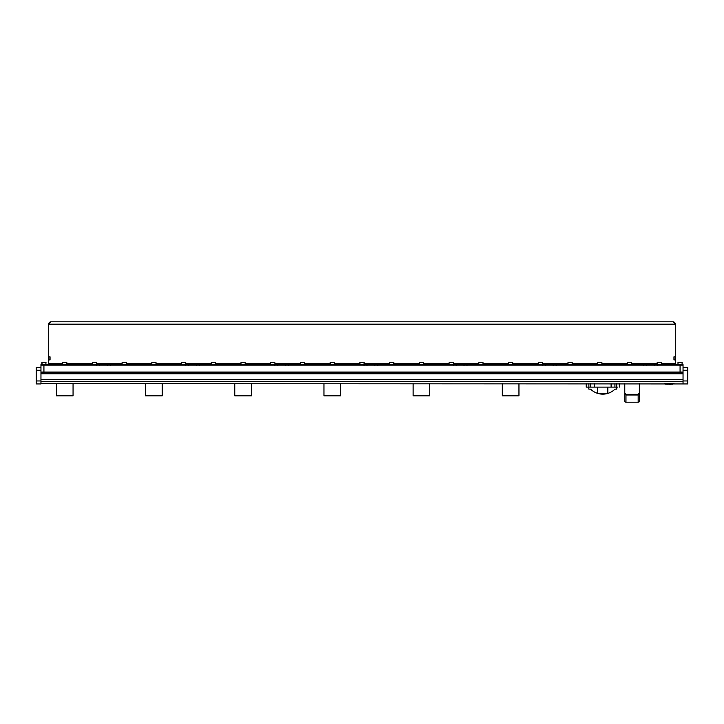 <?xml version="1.0" encoding="UTF-8"?>
<svg xmlns="http://www.w3.org/2000/svg" width="724" height="724" viewBox="0 0 724 724"><rect width="100%" height="100%" fill="white"/><g stroke="black" fill="none" stroke-linecap="round" stroke-linejoin="round"><path stroke-width="1.09" d="M40.96 373.747L40.96 372.398L683.04 372.398L683.04 373.747L40.96 373.747L40.96 383.937L36.2 383.937L36.2 380.96L40.96 380.96M40.96 367.285L36.2 367.285L36.2 380.96M43.929 365.801L43.929 364.615L96.482 364.615L96.482 365.801L43.929 365.801L43.929 372.046L40.96 372.046L40.96 365.801L683.04 365.801L683.04 372.046L680.071 372.046L680.071 365.801L657.238 365.801L657.238 364.615L683.04 364.615L683.04 365.801L680.071 365.801L680.071 364.615M43.929 372.046L680.071 372.046M683.04 380.96L687.8 380.96L687.8 383.937L40.96 383.639M683.04 373.747L683.04 383.639M683.04 367.285L687.8 367.285L687.8 370.263L683.04 370.263M687.8 380.96L687.8 370.263M639.346 383.639L639.346 392.87L638.161 394.336L625.97 394.336L624.776 392.87L624.776 383.639M638.161 394.336L638.161 394.996L639.346 394.182L639.346 401.358A1.186 0.842 180 0 1 638.161 402.2L625.97 402.2A1.186 0.842 180 0 1 624.776 401.358L624.776 394.182L625.97 394.996L638.161 394.996L638.161 402.2M624.776 392.87L624.776 394.182L624.776 392.87M639.346 392.87L639.346 394.182L639.346 392.87M586.214 383.639L586.214 387.114L617.816 387.114M607.834 387.114L607.834 393.358L597.725 393.358L597.725 387.114M616.785 387.114L616.748 389.105L614.966 389.159A17.358 17.358 0 0 1 590.603 389.159L588.82 389.105L588.784 387.114M274.839 364.615L274.839 365.801L199.453 365.801L199.453 364.615L277.817 364.615L277.817 365.801L277.817 364.615L288.632 364.615L288.632 365.801L364.018 365.801L364.018 364.615L288.632 364.615M185.661 364.615L185.661 365.801L110.274 365.801L110.274 364.615L188.638 364.615L188.638 365.801L188.638 364.615L199.453 364.615M453.197 364.615L453.197 365.801L377.81 365.801L377.81 364.615L456.174 364.615L456.174 365.801L456.174 364.615L466.989 364.615L466.989 365.801L542.376 365.801L542.376 364.615L466.989 364.615M643.446 364.615L643.446 365.801L556.168 365.801L556.168 364.615L646.423 364.615L646.423 365.801M51.06 321.8L672.94 321.8L51.06 321.8A2.38 2.38 0 0 0 48.689 324.18L51.06 321.8M48.689 359.918L48.689 356.823L50.056 356.823L50.056 359.918L48.689 359.918L48.689 364.615M49.875 359.918L48.689 359.855M49.875 359.855L49.875 356.887L48.689 356.887M675.311 356.823L675.311 359.918L673.944 359.918L673.944 356.823L675.311 356.823L675.311 324.18A2.38 2.38 0 0 0 672.94 321.8L675.311 324.18L48.689 324.18L48.689 356.823M674.125 356.823L675.311 356.887M674.125 356.887L674.125 359.855L675.311 359.855M675.311 364.615L675.311 359.918M50.056 359.918L50.056 356.823M673.944 356.823L673.944 359.918M47.494 364.615A1.186 1.186 0 0 0 48.689 363.421L62.653 363.421M40.96 364.615L40.96 365.801L40.96 364.615L43.929 364.615M661.347 363.421L675.311 363.421A1.186 1.186 0 0 0 676.506 364.615M654.27 365.801L654.27 364.615L657.238 364.615M96.482 364.615L99.46 364.615L99.46 365.801M107.306 365.801L107.306 364.615L99.46 364.615M107.306 364.615L110.274 364.615M364.018 364.615L366.996 364.615L366.996 365.801L366.996 364.615L377.81 364.615M542.376 364.615L545.353 364.615L545.353 365.801L545.353 364.615L556.168 364.615M654.27 364.615L646.423 364.615M683.04 365.801L683.04 364.615M553.199 365.801L553.199 364.615L553.199 365.801M464.021 365.801L464.021 364.615L464.021 365.801M374.842 365.801L374.842 364.615L374.842 365.801M285.663 365.801L285.663 364.615L285.663 365.801M196.485 365.801L196.485 364.615L196.485 365.801M41.965 364.615L42.092 362.235L46.01 362.471L41.847 362.471L41.847 364.489L45.893 364.615M62.653 362.471L66.581 362.235L62.653 362.471L62.653 364.489L66.699 364.615M677.99 362.471L681.918 362.235L677.99 362.471L677.99 364.489L682.153 364.516M682.035 364.615L682.153 362.471M92.382 362.471L96.31 362.235L92.382 362.471L92.382 364.489L96.428 364.615M122.112 362.471L126.03 362.235L122.112 362.471L122.112 364.489L126.148 364.615M151.832 362.471L155.76 362.235L151.832 362.471L151.832 364.489L155.877 364.615M181.561 362.471L185.489 362.235L181.561 362.471L181.561 364.489L185.606 364.615M211.29 362.471L215.209 362.235L211.29 362.471L211.29 364.489L215.327 364.615M241.011 362.471L244.938 362.235L241.011 362.471L241.011 364.489L245.056 364.615M270.74 362.471L274.668 362.235L270.74 362.471L270.74 364.489L274.785 364.615M300.469 362.471L304.388 362.235L300.469 362.471L300.469 364.489L304.505 364.615M330.189 362.471L334.117 362.235L330.189 362.471L330.189 364.489L334.235 364.615M359.918 362.471L363.846 362.235L359.918 362.471L359.918 364.489L363.964 364.615M389.648 362.471L393.566 362.235L389.648 362.471L389.648 364.489L393.684 364.615M419.368 362.471L423.296 362.235L419.368 362.471L419.368 364.489L423.413 364.615M449.097 362.471L453.025 362.235L449.097 362.471L449.097 364.489L453.143 364.615M478.826 362.471L482.745 362.235L478.826 362.471L478.826 364.489L482.863 364.615M508.547 362.471L512.474 362.235L508.547 362.471L508.547 364.489L512.592 364.615M538.276 362.471L542.204 362.235L538.276 362.471L538.276 364.489L542.321 364.615M568.005 362.471L571.924 362.235L568.005 362.471L568.005 364.489L572.041 364.615M597.725 362.471L601.653 362.235L597.725 362.471L597.725 364.489L601.771 364.615M627.455 362.471L631.382 362.235L627.455 362.471L627.455 364.489L631.5 364.615M657.184 362.471L661.102 362.235L657.184 362.471L657.184 364.489L661.229 364.615M503.171 372.046L503.904 372.046L503.171 372.046M518.954 386.878A8.326 8.326 0 0 1 518.954 387.412M502.311 383.639L502.311 395.829L518.954 395.829L518.954 383.639M502.311 387.412A8.326 8.326 0 0 1 502.311 386.878M429.775 386.878A8.326 8.326 0 0 1 429.775 387.412M413.132 383.639L413.132 395.829L429.775 395.829L429.775 383.639M413.132 387.412A8.326 8.326 0 0 1 413.132 386.878M340.597 386.878A8.326 8.326 0 0 1 340.597 387.412M323.954 383.639L323.954 395.829L340.597 395.829L340.597 383.639M323.954 387.412A8.326 8.326 0 0 1 323.954 386.878M251.418 386.878A8.326 8.326 0 0 1 251.418 387.412M234.775 383.639L234.775 395.829L251.418 395.829L251.418 383.639M234.775 387.412A8.326 8.326 0 0 1 234.775 386.878M146.456 372.046L147.189 372.046L146.456 372.046M162.239 386.878A8.326 8.326 0 0 1 162.239 387.412M145.596 383.639L145.596 395.829L162.239 395.829L162.239 383.639M145.596 387.412A8.326 8.326 0 0 1 145.596 386.878M57.277 372.046L58.01 372.046L57.277 372.046M73.061 386.878A8.326 8.326 0 0 1 73.061 387.412M56.418 383.639L56.418 395.829L73.061 395.829L73.061 383.639M56.418 387.412A8.326 8.326 0 0 1 56.418 386.878M666.225 384.2L674.125 383.765L664.614 383.765L674.125 383.639M667.094 384.154L670.605 384.182L664.614 383.639M670.858 384.173L672.795 384.109L670.858 384.173M670.858 384.308L668.967 384.344L670.605 384.182M665.374 384.082L666.18 384.118L665.374 384.082M668.053 384.209L667.094 384.263L668.053 384.209M672.388 384.209L671.745 384.227L672.388 384.191M40.96 370.263L36.2 370.263M40.96 381.322L683.04 381.322M40.96 379.539L683.04 379.539M624.776 401.358L624.776 394.182M639.346 401.358L639.346 394.182M625.97 402.2L625.97 394.336M611.11 387.114L611.11 383.639M594.458 387.114L594.458 383.639M614.92 387.114L614.92 383.639M616.685 387.114L616.685 383.639M588.874 387.114L588.874 383.639M590.648 387.114L590.648 383.639M66.816 363.421L92.382 363.421M96.545 363.421L122.112 363.421M126.275 363.421L151.832 363.421M155.995 363.421L181.561 363.421M185.724 363.421L211.29 363.421M215.453 363.421L241.011 363.421M245.174 363.421L270.74 363.421M274.903 363.421L300.469 363.421M304.632 363.421L330.189 363.421M334.352 363.421L359.918 363.421M364.082 363.421L389.648 363.421M393.811 363.421L419.368 363.421M423.531 363.421L449.097 363.421M453.26 363.421L478.826 363.421M482.989 363.421L508.547 363.421M512.71 363.421L538.276 363.421M542.439 363.421L568.005 363.421M572.168 363.421L597.725 363.421M601.888 363.421L627.455 363.421M631.618 363.421L657.184 363.421M619.346 383.639L619.346 387.114M45.775 362.235L46.01 364.489M66.816 362.471L66.816 364.489M96.545 362.471L96.545 364.489M126.275 362.471L126.275 364.489M155.995 362.471L155.995 364.489M185.724 362.471L185.724 364.489M215.453 362.471L215.453 364.489M245.174 362.471L245.174 364.489M274.903 362.471L274.903 364.489M304.632 362.471L304.632 364.489M334.352 362.471L334.352 364.489M364.082 362.471L364.082 364.489M393.811 362.471L393.811 364.489M423.531 362.471L423.531 364.489M453.26 362.471L453.26 364.489M482.989 362.471L482.989 364.489M512.71 362.471L512.71 364.489M542.439 362.471L542.439 364.489M572.168 362.471L572.168 364.489M601.888 362.471L601.888 364.489M631.618 362.471L631.618 364.489M661.347 362.471L661.347 364.489"/></g></svg>

